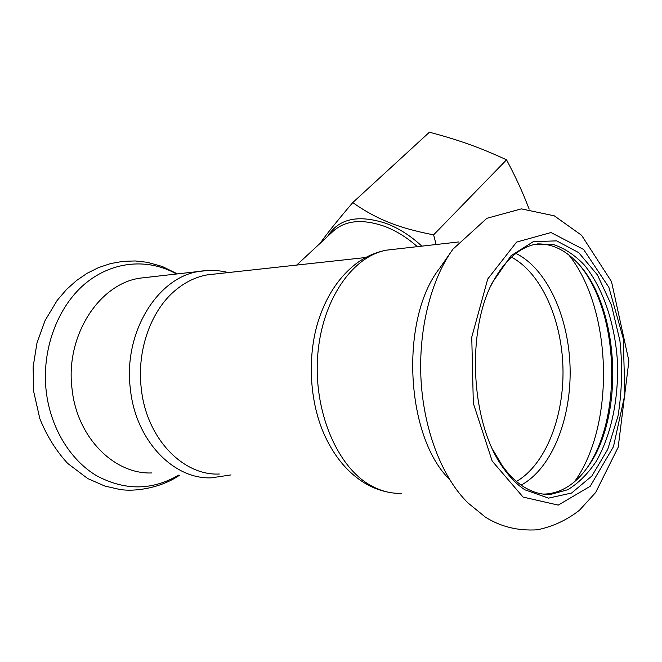 <?xml version="1.0" encoding="UTF-8"?>
<svg xmlns="http://www.w3.org/2000/svg" width="662" height="662" viewBox="0 0 662 662"><rect width="100%" height="100%" fill="white"/><g stroke="black" fill="none" stroke-linecap="round" stroke-linejoin="round"><path stroke-width="0.99" d="M320.243 243.211C326.076 234.753 336.908 221.207 352.755 202.589L429.415 132.21C444.351 136.157 457.525 140.187 468.936 144.299C480.364 148.329 492.9 153.51 506.546 159.823L433.61 234.853L436.126 244.518M529.178 209.118L524.254 196.846C519.562 185.567 513.662 173.221 506.546 159.823M352.755 202.589C364.026 210.566 375.42 216.904 386.931 221.596C399.236 226.801 414.801 231.22 433.61 234.853M394.833 249.202L386.583 250.145C375.644 252.172 365.432 256.724 355.957 263.79C340.467 275.864 328.733 292.571 320.756 313.912C305.645 353.483 308.889 407.461 328.534 443.143C337.918 460.777 350.008 474.108 364.795 483.152C372.102 487.522 379.773 490.501 387.816 492.106M215.332 273.985L207.338 274.854C195.795 276.915 185.037 282.161 175.041 290.593C150.953 310.718 136.695 350.363 141.254 388.271C146.252 438.17 182.944 475.928 219.321 474.017M524.858 489.789L548.508 498.13L571.596 493.033L591.902 475.978L607.757 449.316L618.051 415.893C621.99 391.242 622.619 366.227 619.93 340.839L611.498 305.248L597.422 274.904L578.671 252.611L556.668 240.877L533.324 241.63L511.014 255.739L492.346 282.608C465.775 333.375 471.294 425.095 503.517 468.282C510.071 477.559 517.188 484.725 524.858 489.789M586.441 468.77C622.33 418.533 619.409 315.385 581.36 267.365M450.334 252.934L439.733 268.168C399.765 318.372 405.078 436.018 449.498 479.379M543.014 494.075L546.067 494.009C562.013 492.627 575.857 483.682 587.591 467.182C626.053 415.049 619.251 302.095 575.154 260.53C563.503 249.078 550.834 243.542 537.13 243.922M492.818 449.705L501.995 465.245C508.35 474.249 515.259 481.224 522.723 486.165C531.983 492.189 541.351 494.919 550.825 494.365L567.706 489.748C578.373 483.293 587.864 473.851 596.181 461.431C611.58 434.578 619.094 397.2 617.315 359.747C614.593 322.411 602.734 287.531 584.356 265.023C574.682 254.911 564.206 248.043 552.936 244.402L535.773 244.162C518.23 247.803 503.36 261.515 491.163 285.297L492.346 282.608M151.755 472.941C114.369 474.505 77.032 437.632 72.067 389.082C65.017 335.998 99.209 283.808 140.03 278.148L148.189 277.221M327.657 236.334C338.671 218.534 358.25 214.265 386.401 223.508C399.012 228.365 410.821 235.912 421.826 246.14M296.684 265.081L333.507 230.906C345.705 220.223 362.809 218.733 384.804 226.437C396.273 230.856 407.122 237.592 417.333 246.653M574.492 481.737C615.619 424.723 612.358 309.353 568.881 255.011M521.159 485.097C551.959 468.464 571.389 418.607 570.098 367.89C568.857 317.148 547.118 268.731 515.913 253.414M523.079 497.079L558.256 505.106L590.206 486.272L613.475 446.66L624.895 394.478L623.256 338.472L608.883 287.333L583.603 249.466L550.974 232.544L516.592 242.093L487.745 278.992L471.758 337.115L473.322 403.249L492.172 461.05L523.079 497.079M452.99 249.127C430.896 279.538 418.078 330.239 421.098 381.097C424.201 431.938 442.886 478.709 468.282 503.194L485.378 517.105C500.737 526.811 518.098 531.04 537.461 529.79C552.985 526.538 567.003 520.009 579.507 510.195L595.651 492.503L618.192 447.222L628.9 361.005L611.498 281.573L581.584 235.291L554.276 215.82L521.333 208.878L486.901 218.286L452.99 249.127M458.559 241.969L386.583 250.145C352.581 256.186 321.914 299.878 317.719 355.378C313.333 410.821 337.024 466.677 370.397 485.296C380.509 491.005 390.779 493.678 401.213 493.322M231.013 474.919L211.484 477.823C173.676 479.652 135.561 440.611 130.364 388.975C123.041 332.498 157.771 277.179 199.063 271.437L208.091 270.468M178.591 475.134C152.136 490.592 124.795 490.782 96.586 475.721C70.304 460.09 50.535 427.917 46.232 391.49C41.383 349.95 57.453 306.969 84.959 283.832C112.548 260.696 148.429 258.155 176.531 274.002M516.476 481.448C545.811 464.426 564.173 416.621 562.965 368.006C561.773 319.374 541.218 272.901 511.436 257.146M207.338 274.854L365.689 257.526M587.591 467.182L587.078 467.91M546.067 494.009L550.825 494.365M501.995 465.245L503.517 468.282M140.03 278.148L199.063 271.437C208.993 269.773 218.733 270.146 228.282 272.562M179.526 475.208C160.427 488.465 133.244 492.081 119.143 489.301L104.927 486.082L87.682 478.543L67.648 463.4C55.914 450.59 46.638 435.654 39.819 418.616L33.696 391.565L33.1 367.071L36.973 342.982L45.132 320.416L57.18 300.382L66.597 289.402L76.461 280.572L87.194 273.257L98.605 267.564L110.595 263.567L122.875 261.358L135.197 260.952L147.336 262.301L162.223 266.463L177.416 273.894"/></g></svg>
